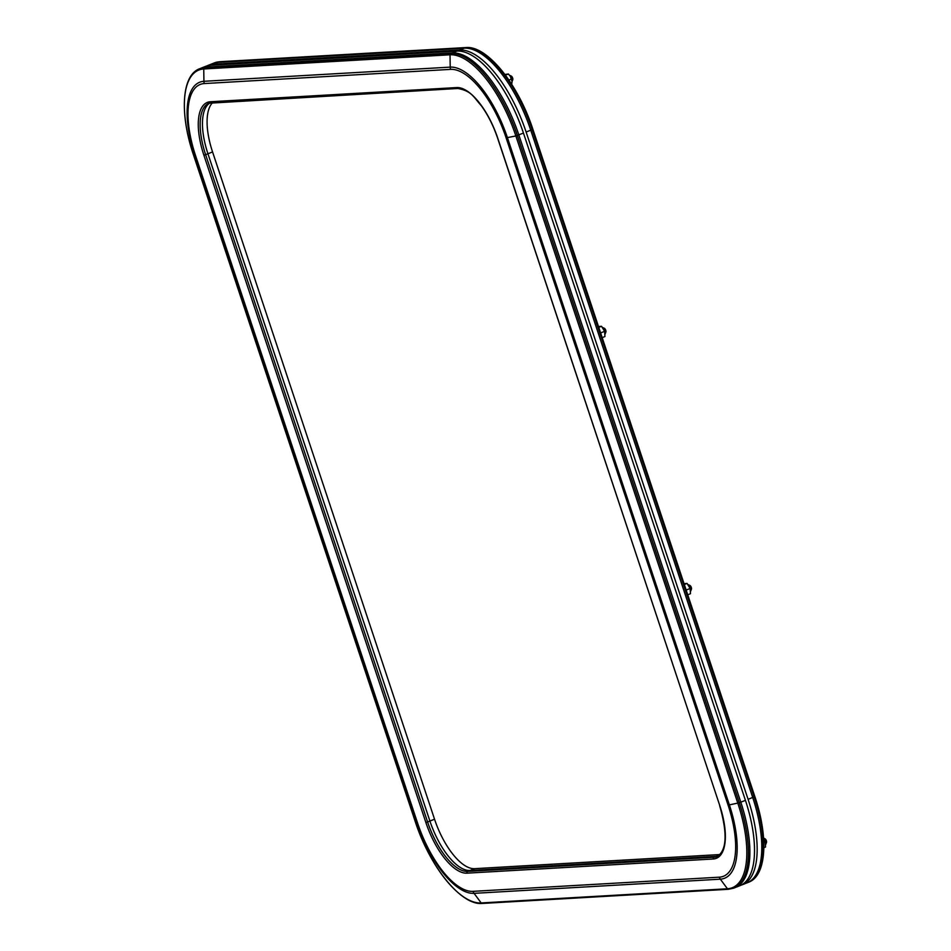 <?xml version="1.0" encoding="UTF-8"?>
<svg xmlns="http://www.w3.org/2000/svg" width="951" height="951" viewBox="0 0 951 951"><rect width="100%" height="100%" fill="white"/><g stroke="black" fill="none" stroke-linecap="round" stroke-linejoin="round"><path stroke-width="1.43" d="M204.31 83.557A74.618 30.824 -111.6 0 0 195.561 155.667L417.537 822.936A74.618 30.824 -111.6 0 0 473.039 891.349L719.325 877.179A74.618 30.824 -111.6 0 0 728.074 805.069L506.098 137.8A74.618 30.824 -111.6 0 0 450.596 69.375L204.31 83.557A6.823 6.158 -93.3 0 1 203.93 81.299L450.215 67.129A76.876 31.763 68.4 0 1 507.394 137.61L729.369 804.879A76.876 31.763 68.4 0 1 720.347 879.176L474.062 893.346A76.876 31.763 68.4 0 1 416.895 822.865L194.919 155.595A76.876 31.763 68.4 0 1 203.93 81.299L203.74 68.971A1.367 1.236 -93.3 0 1 204.536 67.676L450.822 53.506A89.442 36.946 68.4 0 1 517.344 135.494L739.307 802.775L740.805 802.18A89.442 36.946 -111.6 0 1 735.289 887.533A89.442 36.946 -111.6 0 0 740.805 802.18L518.83 134.911A89.442 36.946 -111.6 0 0 452.319 52.911L206.034 67.081A89.442 36.946 -111.6 0 0 201.065 68.163L199.579 68.757A89.442 36.946 68.4 0 1 204.536 67.676L452.319 52.911L456.944 51.081L210.658 65.25A89.442 36.946 -111.6 0 0 205.689 66.332L201.065 68.163A89.442 36.946 -111.6 0 1 206.034 67.081L210.658 65.25M719.443 855.08L716.305 856.328L470.02 870.498A53.934 22.277 -111.6 0 1 429.911 821.046L207.936 153.777A53.934 22.277 -111.6 0 1 210.112 102.863A53.934 22.277 -111.6 0 0 207.936 153.777L429.911 821.046A53.934 22.277 -111.6 0 0 470.02 870.498L716.305 856.328A53.934 22.277 -111.6 0 0 718.076 856.066A53.934 22.277 -111.6 0 1 716.305 856.328L713.999 857.243A53.934 22.277 -111.6 0 0 716.995 856.589C726.79 850.705 727.67 833.682 719.61 805.521L719.705 805.414M728.074 805.069A6.823 0.844 161.6 0 0 729.369 804.879L739.307 802.775A89.442 36.946 68.4 0 1 733.792 888.115L739.902 885.69A89.442 36.946 -111.6 0 0 745.429 800.35L740.805 802.18L518.83 134.911A89.442 36.946 -111.6 0 0 452.319 52.911L450.822 53.506A1.367 1.236 -93.3 0 0 450.025 54.789L203.74 68.971A88.526 36.566 -111.6 0 0 193.35 154.514L415.325 821.783A88.526 36.566 -111.6 0 0 481.158 902.939L727.444 888.769A88.526 36.566 -111.6 0 0 737.833 803.226L515.858 135.957A88.526 36.566 -111.6 0 0 450.025 54.789L450.215 67.129A6.823 6.158 -93.3 0 0 450.596 69.375M745.429 800.35L523.454 133.069A89.442 36.946 -111.6 0 0 456.944 51.081M212.667 102.589A53.934 22.277 -111.6 0 0 212.56 151.946L434.536 819.215A53.934 22.277 -111.6 0 0 474.644 868.667L720.014 854.545M741.209 885.108A89.442 36.946 -111.6 0 0 742.565 884.644L747.189 882.801A89.442 36.946 -111.6 0 0 752.705 797.461L754.832 796.498C768.574 837.094 766.625 875.669 748.603 882.243L747.189 882.801A89.442 36.946 -111.6 0 0 752.705 797.461L530.741 130.18A89.442 36.946 -111.6 0 0 464.219 48.192L217.934 62.362A89.442 36.946 -111.6 0 0 212.965 63.444A89.442 36.946 -111.6 0 1 217.934 62.362L464.219 48.192L219.348 61.803A89.442 36.946 -111.6 0 0 214.379 62.885L208.352 65.274A89.442 36.946 -111.6 0 0 207.045 65.869M742.565 884.644A89.442 36.946 -111.6 0 0 748.08 799.292L526.117 132.023A89.442 36.946 -111.6 0 0 459.595 50.023L213.309 64.192A89.442 36.946 -111.6 0 0 208.352 65.274M748.08 799.292L752.705 797.461L530.741 130.18A89.442 36.946 -111.6 0 0 464.219 48.192L459.595 50.023M765.793 844.44A5.456 2.259 -111.6 0 0 765.781 844.274A5.456 2.259 -111.6 0 0 765.781 844.238A5.456 2.259 -111.6 0 0 764.069 839.103A5.456 2.259 -111.6 0 0 763.594 838.39L765.186 841.801L763.808 842.348M765.186 841.801L765.543 847.02L763.855 847.686M512.066 81.715A5.456 2.259 -111.6 0 0 512.054 81.548A5.456 2.259 -111.6 0 0 512.054 81.513A5.456 2.259 -111.6 0 0 510.342 76.365A5.456 2.259 -111.6 0 0 509.558 75.26A5.456 2.259 -111.6 0 0 509.522 75.212M511.709 84.33L512.054 81.513L510.342 76.365L508.393 74L504.886 74.475M508.393 74L505.409 75.188M511.46 79.064L508.904 80.086M765.733 843.668A2.817 1.165 -111.6 0 0 765.888 843.632A2.817 1.165 -111.6 0 0 766.268 843.145A2.817 1.165 -111.6 0 0 765.935 840.577A2.817 1.165 -111.6 0 0 764.414 838.473A2.817 1.165 -111.6 0 0 763.974 838.354A2.817 1.165 -111.6 0 0 763.808 838.39A2.817 1.165 -111.6 0 0 763.677 838.473L763.808 838.39M764.794 838.77A2.14 0.88 68.4 0 1 765.103 838.865A2.14 0.88 68.4 0 1 766.256 840.458A2.14 0.88 68.4 0 1 766.506 842.408A2.14 0.88 68.4 0 1 766.351 842.681M512.161 80.894L511.995 80.966A2.817 1.165 -111.6 0 0 512.161 80.894A2.817 1.165 -111.6 0 0 512.541 80.419A2.817 1.165 -111.6 0 0 512.209 77.851A2.817 1.165 -111.6 0 0 510.687 75.747A2.817 1.165 -111.6 0 0 510.247 75.628A2.817 1.165 -111.6 0 0 510.081 75.664A2.817 1.165 -111.6 0 0 509.95 75.735M511.067 76.032A2.14 0.88 68.4 0 1 511.376 76.128A2.14 0.88 68.4 0 1 512.53 77.72A2.14 0.88 68.4 0 1 512.779 79.67A2.14 0.88 68.4 0 1 512.625 79.943M605.193 333.991A5.456 2.259 -111.6 0 0 605.193 333.825A5.456 2.259 -111.6 0 0 605.181 333.789A5.456 2.259 -111.6 0 0 603.469 328.642A5.456 2.259 -111.6 0 0 602.696 327.536A5.456 2.259 -111.6 0 0 602.649 327.489M602.185 337.653L604.943 336.559L604.598 331.34L601.531 326.276L598.5 326.562M601.531 326.276L598.773 327.37M604.598 331.34L600.652 332.909M601.091 334.36A8.19 3.388 -111.6 0 0 600.295 331.947M690.735 591.13A5.456 2.259 -111.6 0 0 690.723 590.963A5.456 2.259 -111.6 0 0 690.723 590.928A5.456 2.259 -111.6 0 0 689.011 585.78A5.456 2.259 -111.6 0 0 688.239 584.675A5.456 2.259 -111.6 0 0 688.191 584.627M687.728 594.791L690.485 593.697L690.129 588.479L687.062 583.415L684.031 583.7M687.062 583.415L684.304 584.508M690.129 588.479L686.194 590.048M686.634 591.498A8.19 3.388 -111.6 0 0 685.826 589.085M605.145 333.207A2.817 1.165 -111.6 0 0 605.3 333.171A2.817 1.165 -111.6 0 0 605.68 332.695A2.817 1.165 -111.6 0 0 605.335 330.128A2.817 1.165 -111.6 0 0 603.826 328.024A2.817 1.165 -111.6 0 0 603.374 327.905A2.817 1.165 -111.6 0 0 603.219 327.929A2.817 1.165 -111.6 0 0 603.077 328.012M604.206 328.309A2.14 0.88 68.4 0 1 604.503 328.404A2.14 0.88 68.4 0 1 605.656 329.997A2.14 0.88 68.4 0 1 605.906 331.947A2.14 0.88 68.4 0 1 605.751 332.22M690.676 590.345A2.817 1.165 -111.6 0 0 690.842 590.309A2.817 1.165 -111.6 0 0 691.211 589.834A2.817 1.165 -111.6 0 0 690.878 587.266A2.817 1.165 -111.6 0 0 689.356 585.162A2.817 1.165 -111.6 0 0 688.916 585.043A2.817 1.165 -111.6 0 0 688.762 585.067A2.817 1.165 -111.6 0 0 688.619 585.15M689.737 585.447A2.14 0.88 68.4 0 1 690.046 585.543A2.14 0.88 68.4 0 1 691.199 587.136A2.14 0.88 68.4 0 1 691.448 589.085A2.14 0.88 68.4 0 1 691.294 589.358M506.098 137.8A6.823 0.844 161.6 0 0 507.394 137.61L515.858 135.957L523.454 133.069M719.325 877.179A6.823 6.158 -93.3 0 0 720.347 879.176L727.444 888.769A1.367 1.236 -93.3 0 0 728.478 889.28L733.792 888.115M474.644 868.667L467.714 871.413L713.999 857.243A1.367 1.236 -93.3 0 0 713.274 858.991L466.977 873.161A55.301 22.848 68.4 0 1 425.858 822.46L203.883 155.191A55.301 22.848 68.4 0 1 210.361 101.745L456.658 87.575A55.301 22.848 68.4 0 1 497.777 138.275L719.752 805.545A55.301 22.848 68.4 0 1 713.274 858.991M473.039 891.349A6.823 6.158 -93.3 0 0 474.062 893.346L481.158 902.939A1.367 1.236 -93.3 0 0 482.193 903.45L728.478 889.28A1.367 1.236 -93.3 0 0 728.823 889.197M434.536 819.215L427.593 821.973A53.934 22.277 -111.6 0 0 467.714 871.413A1.367 1.236 -93.3 0 0 466.977 873.161M417.537 822.936A6.823 0.844 161.6 0 1 416.895 822.865L415.314 821.759C429.804 866.468 460.997 905.59 482.193 903.45A1.367 1.236 -93.3 0 0 482.537 903.367M212.56 151.946L205.63 154.692L427.593 821.973L425.858 822.46M195.561 155.667A6.823 0.844 161.6 0 1 194.919 155.595L193.35 154.514L415.314 821.771M211.312 102.625A53.934 22.277 -111.6 0 0 208.958 103.231A53.934 22.277 -111.6 0 0 205.63 154.692L203.883 155.191M458.239 88.395A1.367 1.236 -93.3 0 1 456.658 87.575M211.954 102.577A1.367 1.236 -93.3 0 1 210.361 101.745M719.752 805.545L497.646 138.252C493.474 125.901 488.029 115.047 481.289 105.692C473.467 97.05 471.934 91.141 457.883 88.479L208.958 103.231M526.117 132.023L532.144 129.621A89.442 36.946 -111.6 0 0 465.633 47.633A1.367 1.236 -93.3 0 1 466.382 47.598M475.643 49.535A88.395 36.518 68.4 0 1 532.822 129.205L532.857 129.229C518.378 84.532 487.174 45.41 465.978 47.55L219.693 61.72A1.367 1.236 -93.3 0 1 220.05 61.756M748.603 882.243A89.442 36.946 -111.6 0 0 754.119 796.902L532.144 129.621L532.857 129.229L754.832 796.498L532.845 129.265M754.809 796.534A88.395 36.518 68.4 0 1 758.934 871.378M213.309 64.192L219.348 61.803A1.367 1.236 -93.3 0 1 219.693 61.72L214.379 62.885M199.579 68.757C181.546 75.331 179.596 113.906 193.35 154.502M765.103 838.865L764.414 838.473M766.506 842.408L766.268 843.145M511.376 76.128L510.687 75.747M512.779 79.67L512.541 80.419M604.503 328.404L603.826 328.024M605.906 331.947L605.68 332.695M690.046 585.543L689.356 585.162M691.448 589.085L691.211 589.834"/></g></svg>
